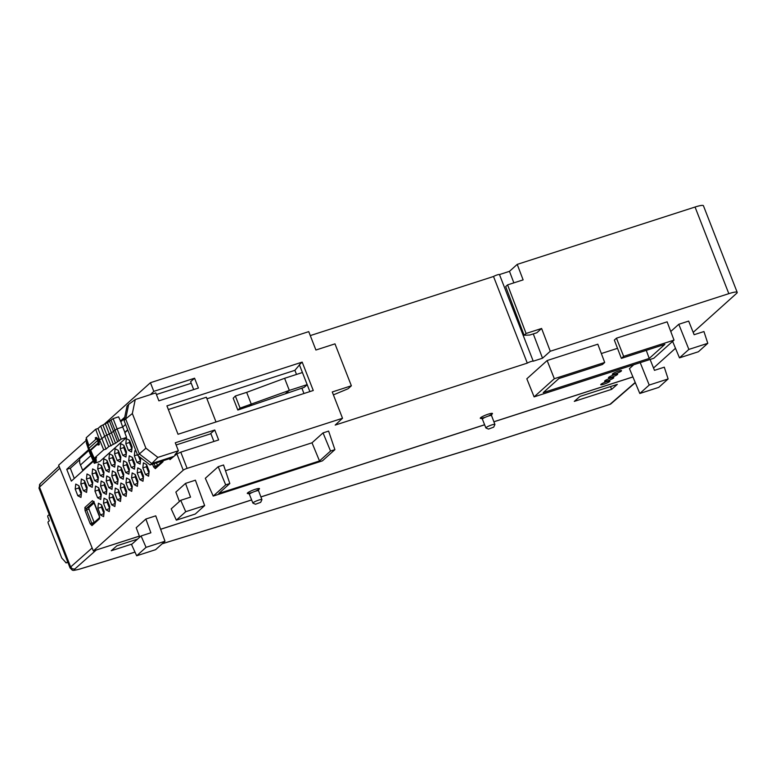 <?xml version="1.0" encoding="UTF-8"?>
<svg xmlns="http://www.w3.org/2000/svg" width="776" height="776" viewBox="0 0 776 776"><rect width="100%" height="100%" fill="white"/><g stroke="black" fill="none" stroke-linecap="round" stroke-linejoin="round"><path stroke-width="1.16" d="M179.421 501.49L175.861 492.081L185.532 483.39L190.537 497.144L180.721 500.316L185.726 511.704L204.651 505.603L195.251 514.042L176.336 520.153L185.726 511.704M139.758 537.128L136.198 527.719L145.869 519.028L150.874 532.792L141.057 535.954L146.063 547.352L164.987 541.241L155.588 549.689L136.673 555.791L146.063 547.352M89.832 450.866L86.204 440.438L58.617 465.193L93.353 550.95L139.37 536.109M160.622 529.251L251.628 499.899M260.891 496.912L484.612 424.744M493.885 421.756L632.906 376.913M135.247 399.533L132.347 413.54L125.664 418.924L139.36 453.97L137.721 455.464L124.044 420.495L125.673 418.943L128.671 404.364L135.247 399.533L155.772 392.889L158.886 400.852L198.413 388.058L194.572 378.213L153.803 391.366L150.466 394.606M132.347 413.54L145.898 448.198L157.868 457.394L178.383 450.749L175.269 442.786L214.768 430.001L210.771 433.406L213.914 441.466M176.123 444.968L210.897 433.716M646.272 350.364L649.231 358.434L664.906 344.35L621.372 358.396L614.34 340.082L616.454 338.181L667.127 321.836L674.014 340.101L623.642 356.349L616.454 338.181M214.768 430.001L218.638 439.943L180.779 452.156L176.879 453.911L169.963 459.625L169.575 458.635M550.271 351.247L728.819 293.658L695.053 207.027L517.223 264.383L523.121 279.874L507.591 284.879L526.08 333.476L541.609 328.471L550.271 351.247L542.531 358.202L533.248 361.199A3.589 0.543 158.7 0 0 530.92 361.548A3.589 0.543 158.7 0 0 527.292 363.12L335.183 425.083L342.517 418.264L332.264 391.967L351.373 385.788L334.98 343.855L315.91 350.024L308.741 331.633L150.428 382.704L153.803 391.366M693.191 332.37L736.599 293.376A13.143 1.969 158.7 0 0 737.2 292.358A13.143 1.969 158.7 0 0 728.819 293.658M527.292 363.12L493.517 276.489A3.589 0.543 -21.3 0 1 497.144 274.927A3.589 0.543 -21.3 0 1 499.472 274.558L533.238 361.189A3.589 0.543 158.7 0 0 533.238 361.189L499.472 274.568A3.589 0.543 -21.3 0 1 499.472 274.568L509.483 271.338L517.223 264.383M342.517 418.264L187.113 468.384A3.288 0.495 -21.3 0 0 183.233 470.198L176.879 453.911M93.353 550.95L183.233 470.198M653.528 368.008L675.489 348.279M614.505 374.653A4.928 0.737 -21.3 0 1 617.648 374.158A4.928 0.737 -21.3 0 1 613.321 376.641A4.928 0.737 -21.3 0 1 608.462 377.737A4.928 0.737 -21.3 0 1 614.505 374.653M610.634 378.125A4.928 0.737 -21.3 0 1 613.777 377.631A4.928 0.737 -21.3 0 1 609.451 380.114A4.928 0.737 -21.3 0 1 604.591 381.21A4.928 0.737 -21.3 0 1 610.634 378.125M213.216 496.077L205.32 478.288L218.201 466.715L223.546 464.989L229.822 483.535L225.69 484.874L213.216 496.077L322.418 460.857L334.892 449.644L330.537 451.05L319.508 460.963L218.793 493.449L229.822 483.535M225.486 470.712L312.01 442.805L323.039 432.892L328.617 431.097L334.892 449.644M534.111 396.875L526.826 378.795L547.138 360.539L597.821 344.195L604.698 362.46L554.326 378.707L534.111 396.875L653.799 358.269L674.014 340.101M601.342 353.536L617.502 348.327M606.774 381.598A4.928 0.737 -21.3 0 1 609.907 381.113A4.928 0.737 -21.3 0 1 605.59 383.587A4.928 0.737 -21.3 0 1 600.731 384.692A4.928 0.737 -21.3 0 1 606.774 381.598M618.365 371.17A4.928 0.737 -21.3 0 1 621.508 370.685A4.928 0.737 -21.3 0 1 617.192 373.169A4.928 0.737 -21.3 0 1 612.332 374.265A4.928 0.737 -21.3 0 1 618.365 371.17M204.651 505.603L195.406 480.199L185.532 483.39M164.987 541.241L155.743 515.846L145.869 519.028M639.812 393.49L658.737 387.389L668.126 378.95L649.211 385.051L639.812 393.49L629.452 368.619L633.788 364.72M670.765 331.488L678.787 324.281L688.671 321.099L694.132 334.708L703.948 331.546L707.79 343.312L688.875 349.413L679.475 357.852L672.608 341.362M604.698 362.46L602.428 364.507L558.895 378.542L543.219 392.627L649.231 358.434M650.094 359.463L654.469 370.346L664.285 367.184L668.126 378.95M493.633 427.178L488.492 429.079L493.633 427.178M260.639 502.334L255.508 504.235L260.639 502.334M488.492 429.079L485.989 428.022A4.831 0.728 -21.3 0 1 485.892 427.945A4.831 0.728 -21.3 0 1 486.115 427.566A4.831 0.728 -21.3 0 1 490.985 425.19A4.831 0.728 -21.3 0 1 494.904 424.433A4.831 0.728 -21.3 0 1 494.884 424.559L493.749 427.033M255.508 504.235L252.995 503.178A4.831 0.728 -21.3 0 1 252.898 503.1A4.831 0.728 -21.3 0 1 253.121 502.722A4.831 0.728 -21.3 0 1 258.001 500.345A4.831 0.728 -21.3 0 1 261.91 499.589A4.831 0.728 -21.3 0 1 261.9 499.705L260.765 502.179M707.79 343.312L698.4 351.751L679.475 357.852M678.787 324.281L688.875 349.413M312.01 442.805L319.508 460.963M323.039 432.892L330.537 451.05M218.201 466.715L225.69 484.874M547.138 360.539L554.326 378.707M649.211 385.051L640.219 362.644M93.401 461.303L71.343 481.12L66.736 469.305L88.609 449.653M124.461 418.506L120.852 421.746L118.573 416.848L113.102 418.623L107.486 422.658L100.705 426.063L97.999 428.498L95.671 429.254L86.233 437.732L88.881 445.55M120.319 421.164L124.732 417.207M127.788 430.059L124.829 432.717L126.595 437.431L121.124 439.197L115.508 443.232L108.727 446.646L106.021 449.071L103.693 449.828L94.255 458.306L96.583 457.549L93.877 459.984L96.205 459.237L94.08 461.148L96.408 460.391L94.478 462.127L96.224 461.565L94.294 463.301L99.764 461.536L126.595 437.431M150.428 382.704L102.975 425.335M131.6 477.938L132.143 472.943L135.296 474.621L137.905 481.304L137.362 486.31L134.209 484.631L131.6 477.938L135.208 476.9L135.422 474.941M123.083 465.833L123.626 460.828L126.779 462.506L129.388 469.189L128.845 474.194L125.693 472.516L123.083 465.833L126.692 464.785L126.905 462.826M106.215 480.984L106.758 475.979L109.911 477.657L112.52 484.34L111.977 489.346L108.824 487.667L106.215 480.984L109.823 479.937L110.037 477.977M109.115 498.153L109.658 493.148L112.811 494.826L115.42 501.509L114.877 506.515L111.725 504.837L109.115 498.153L112.724 497.106L112.937 495.146M103.489 503.197L104.042 498.192L107.195 499.88L109.794 506.563L109.251 511.568L106.099 509.88L103.489 503.197L107.098 502.15L107.311 500.2M94.973 491.082L95.516 486.086L98.668 487.764L101.278 494.448L100.734 499.453L97.582 497.765L94.973 491.082L98.581 490.034L98.794 488.085M97.873 508.251L98.416 503.246L101.569 504.933L104.178 511.617L103.625 516.622L100.473 514.934L97.873 508.251L101.481 507.203L101.695 505.244M114.732 493.1L115.284 488.094L118.437 489.772L121.037 496.456L120.493 501.461L117.341 499.783L114.732 493.1L118.34 492.052L118.553 490.092M120.358 488.046L120.901 483.041L124.053 484.719L126.663 491.412L126.119 496.407L122.967 494.729L120.358 488.046L123.966 486.998L124.179 485.039M125.984 482.992L126.527 477.987L129.679 479.675L132.289 486.358L131.736 491.363L128.583 489.675L125.984 482.992L129.592 481.945L129.805 479.995M137.226 472.894L137.769 467.889L140.922 469.567L143.531 476.251L142.978 481.256L139.826 479.578L137.226 472.894L140.834 471.847L141.048 469.887M142.842 467.841L143.395 462.835L146.548 464.514L149.147 471.197L148.604 476.202L145.451 474.524L142.842 467.841L146.451 466.793L146.664 464.834M100.599 486.038L101.142 481.033L104.294 482.711L106.904 489.394L106.351 494.399L103.198 492.721L100.599 486.038L104.207 484.99L104.421 483.031M111.841 475.93L112.384 470.925L115.537 472.603L118.146 479.296L117.593 484.292L114.441 482.614L111.841 475.93L115.449 474.883L115.663 472.923M117.457 470.877L118.01 465.872L121.163 467.559L123.762 474.243L123.219 479.248L120.067 477.56L117.457 470.877L121.066 469.829L121.279 467.88M128.709 460.779L129.252 455.774L132.405 457.452L135.005 464.135L134.461 469.14L131.309 467.462L128.709 460.779L132.318 459.731L132.531 457.772M139.864 457.113L140.631 459.091L140.087 464.087L136.935 462.409L134.326 455.725L134.869 450.72L136.12 451.389M120.183 448.664L120.736 443.659L123.888 445.337L126.488 452.02L125.945 457.025L122.792 455.347L120.183 448.664L123.791 447.616L124.005 445.657M97.698 468.869L98.242 463.864L101.394 465.542L104.003 472.225L103.46 477.23L100.308 475.552L97.698 468.869L101.307 467.821L101.52 465.862M92.072 473.923L92.625 468.917L95.778 470.595L98.377 477.279L97.834 482.284L94.682 480.606L92.072 473.923L95.681 472.875L95.894 470.916M75.214 489.074L75.757 484.069L78.909 485.747L81.519 492.44L80.966 497.435L77.813 495.757L75.214 489.074L78.822 488.026L79.036 486.067M80.83 484.02L81.373 479.015L84.526 480.703L87.135 487.386L86.592 492.391L83.439 490.704L80.83 484.02L84.438 482.973L84.652 481.013M86.456 478.967L86.999 473.971L90.152 475.649L92.761 482.332L92.208 487.338L89.056 485.66L86.456 478.967L90.064 477.929L90.278 475.969M103.324 463.815L103.868 458.81L107.02 460.498L109.62 467.181L109.076 472.177L105.924 470.498L103.324 463.815L106.933 462.768L107.146 460.808M108.941 458.761L109.484 453.756L112.636 455.444L115.246 462.127L114.703 467.133L111.55 465.445L108.941 458.761L112.549 457.714L112.763 455.764M114.567 453.717L115.11 448.712L118.262 450.39L120.872 457.074L120.319 462.079L117.166 460.401L114.567 453.717L118.175 452.67L118.388 450.71M125.809 443.61L126.352 438.605L129.505 440.283L132.114 446.976L131.561 451.971L128.418 450.293L125.809 443.61L129.417 442.562L129.631 440.603M152.542 464.155L153.619 466.919L155.336 468.646L162.863 461.875L163.115 460.731M621.372 358.396L623.642 356.349M141.057 535.954L131.532 544.51L136.673 555.791M180.721 500.316L171.195 508.872L176.336 520.153M507.591 284.879L505.68 286.596L524.12 335.242L529.756 335.038L536.837 332.759L541.609 328.471M542.531 358.202L533.287 333.903M513.867 282.862L509.483 271.338M178.024 434.269L166.927 405.877L302.174 362.101L313.271 390.493L178.024 434.269M193.69 389.591L190.615 381.705L194.572 378.213M137.691 483.293L134.209 484.631M137.691 483.264L135.208 476.9M129.165 471.178L125.693 472.516M129.175 471.148L126.692 464.785M112.307 486.339L108.824 487.667M112.307 486.3L109.823 479.937M112.724 497.106L115.207 503.469L111.725 504.837M109.581 508.552L106.099 509.88M109.581 508.522L107.098 502.15M101.064 496.436L97.582 497.765M101.064 496.407L98.581 490.034M103.955 513.605L100.473 514.934M103.965 513.576L101.481 507.203M118.34 492.052L120.823 498.415L117.341 499.783M126.449 493.4L122.967 494.729M126.449 493.361L123.966 486.998M132.066 488.346L128.583 489.675M132.075 488.317L129.592 481.945M143.308 478.239L139.826 479.578M143.317 478.21L140.834 471.847M148.934 473.195L145.451 474.524M148.934 473.156L146.451 466.793M106.681 491.383L103.198 492.721M106.69 491.353L104.207 484.99M117.923 481.285L114.441 482.614M117.933 481.246L115.449 474.883M121.066 469.829L123.549 476.202L120.067 477.56M134.791 466.124L131.309 467.462M134.791 466.095L132.318 459.731M140.417 461.08L136.935 462.409M140.417 461.041L138.468 456.045M137.468 454.814L134.326 455.725M126.275 454.018L122.792 455.347M126.275 453.979L123.791 447.616M103.78 474.223L100.308 475.552M103.79 474.185L101.307 467.821M98.164 479.267L94.682 480.606M98.164 479.238L95.681 472.875M78.822 488.026L81.296 494.39L77.813 495.757M84.438 482.973L86.922 489.346L83.439 490.704M92.538 484.321L89.056 485.66M92.548 484.292L90.064 477.929M109.406 469.17L105.924 470.498M109.406 469.14L106.933 462.768M112.549 457.714L115.032 464.087L111.55 465.445M118.175 452.67L120.658 459.033L117.166 460.401M131.891 448.964L128.418 450.293M131.901 448.926L129.417 442.562M493.517 276.489L310.284 335.591M285.772 393.335L289.332 390.396L240.085 408.118L235.351 396.012L233.198 398.195L237.825 410.038L304.076 387.408L307.209 384.741M79.656 459.867L70.296 468.277L66.736 469.305M70.296 468.277L74.283 478.491M155.326 468.636L155.986 467.065L155.122 466.201L153.619 466.91M157.557 465.542L155.122 466.201L154.123 463.641M156.5 462.865L157.47 465.338M162.863 461.865L163.513 460.304M85.069 510.579L86.582 509.871L86.495 508.309A1.319 1.212 48.1 0 1 84.894 507.465L85.069 510.579L90.249 523.858L91.752 523.14L92.616 524.004M94.187 522.481L91.752 523.14L86.582 509.871L88.988 509.172L88.901 507.611L86.495 508.309L93.731 501.81M94.206 502.848L88.901 507.611M88.988 509.172L94.1 522.277M99.609 517.611L92.247 524.227A1.319 1.212 48.1 0 0 91.966 525.585L99.493 518.814A1.319 1.212 -131.9 0 1 99.6 517.66M99.376 515.836L94.197 502.557M93.576 501.587A1.319 1.212 -131.9 0 1 92.431 500.695L84.894 507.465M695.053 207.027A13.143 1.969 -21.3 0 1 703.425 205.727L737.2 292.358M524.12 335.242L526.08 333.476M176.559 454.173L174.93 454.697L178.383 450.749M157.868 457.394L151.805 463.524L173.892 456.375M151.776 463.514L150.069 464.95L172.175 457.791M145.898 448.198L139.36 453.97L151.805 463.524M240.085 408.118L237.825 410.038M235.351 396.012L246.661 392.355L251.395 404.451L249.018 406.42M246.661 392.355L284.598 378.3L302.427 372.529L307.16 384.624L289.332 390.396L284.598 378.3M333.399 394.877L348.094 388.757L351.373 385.788M309.886 391.589L307.16 384.624M302.427 372.529L299.39 364.759L302.174 362.101M216.009 421.969L206.338 397.234L168.353 409.524M156.403 394.518L191.216 383.257M296.51 374.439L294.899 370.327L206.95 398.796M294.899 370.327L299.458 364.933M303.959 393.51L301.864 388.126M124.044 420.495L127.041 406.042L128.661 404.432M137.721 455.464L150.069 464.95M89.715 541.958L92.46 548.739M95.613 550.223L139.389 536.158M632.925 376.961L493.905 421.805M484.631 424.802L260.911 496.96M251.647 499.948L160.642 529.3M617.318 384.372L579.953 396.429L574.298 401.386L611.653 389.339L617.318 384.372M134.985 552.095L79.889 569.012C75.214 570.36 73.507 570.379 74.748 569.06L96.166 550.097M132.066 544.034L111.24 550.747L116.895 545.79L137.507 539.136M609.655 404.432A3.288 1.203 -107.9 0 0 609.849 404.412A3.288 3.288 0 0 0 610.993 403.762A3.288 3.017 -131 0 1 610.014 404.315L485.466 444.493L162.213 543.733M610.479 386.574L611.653 389.339M127.671 429.778L124.868 432.3L122.695 427.033L116.875 428.905L111.269 432.94L104.479 436.355L101.772 438.789L99.454 439.536L103.693 449.828M125.586 424.433L122.695 427.033L120.852 421.746M95.273 437.8L97.892 440.264L89.017 448.266L88.26 446.113L95.787 439.352L95.273 437.8L96.437 437.421L99.056 439.885L99.454 439.536L95.671 429.254M93.168 460.779L82.654 470.227L83.934 469.82M82.654 470.227L79.705 463.02L79.647 458.771L88.881 450.468M90.879 455.619L80.364 465.066M90.317 452.767L89.812 453.223L94.294 463.301M90.035 452.02L94.478 462.127M89.609 451.06L94.08 461.148M89.628 449.702L93.877 459.984M90.627 450.119L94.255 458.306M97.892 440.264L98.106 445.065L99.26 444.687L99.056 439.885M89.007 448.247L89.909 450.352L91.073 449.973L97.64 444.076M97.999 428.498L106.021 449.071M100.705 426.063L108.727 446.646M103.033 425.316L111.055 445.89M105.158 423.405L113.18 443.979M107.486 422.658L115.508 443.232M109.416 420.922L117.448 441.495M111.162 420.359L119.194 440.933M121.124 439.197L113.102 418.623M97.902 440.273L99.066 439.895M89.909 450.352L97.417 443.6L98.106 445.065M86.669 442.368L86.262 442.727L89.812 453.223M86.582 438.76L85.855 439.41L89.405 449.905M66.338 562.842A1.31 0.582 73 0 1 66.251 562.881L67.9 562.377L66.338 562.842L67.667 561.795M49.266 514.595L47.937 515.633A1.31 0.582 73 0 0 47.928 517.223L49.344 520.851L48.238 521.715A1.31 0.582 73 0 0 48.228 523.305L61.77 558.041L65.388 562.008A1.31 0.582 73 0 0 66.251 562.881M51.003 530.415L49.46 526.467M55.891 542.938L53.117 535.847M484.845 417.478A6.567 0.989 -21.3 0 1 480.48 417.827A6.567 0.989 -21.3 0 1 488.172 414.19A6.567 0.989 -21.3 0 1 492.188 414.006A6.567 0.989 -21.3 0 1 488.589 416.023M251.851 492.634A6.567 0.989 -21.3 0 1 247.495 492.983A6.567 0.989 -21.3 0 1 255.188 489.336A6.567 0.989 -21.3 0 1 259.203 489.152A6.567 0.989 -21.3 0 1 255.605 491.179M494.904 424.433L491.548 415.596A4.918 0.737 158.7 0 0 487.561 416.363A4.918 0.737 158.7 0 0 482.604 418.788A4.918 0.737 158.7 0 0 482.381 419.166L481.363 418.303L485.01 417.401M261.91 499.589L258.553 490.742A4.918 0.737 158.7 0 0 254.576 491.518A4.918 0.737 158.7 0 0 249.62 493.934A4.918 0.737 158.7 0 0 249.387 494.322L248.369 493.458L252.025 492.556M94.148 502.421L92.431 500.695M99.493 518.814L99.318 515.7M90.249 523.858L91.966 525.585M180.779 452.156L187.113 468.384M635.214 382.442L610.014 404.315A3.288 1.203 -107.9 0 1 609.849 404.412L485.281 444.59M79.889 569.012A3.288 1.445 72.9 0 1 79.676 569.118C71.324 570.99 73.274 570.932 70.082 567.935L70.655 566.975L72.343 568.837L74.758 569.06M59.839 468.209L39.527 487.115L39.537 484.699L40.236 483.739M92.072 548.011L70.655 566.975L39.527 487.115L38.965 488.104L70.073 567.964M485.892 427.945L482.381 419.166M252.898 503.1L249.387 494.322M488.414 416.082L491.712 414.268L491.548 415.596M255.42 491.227L258.718 489.423L258.553 490.742M155.617 467.288L162.805 460.828M99.784 517.456L93.45 501.442L94.09 501.5M610.993 403.762L635.302 382.665M59.034 466.23L40.197 483.758L38.965 488.104M79.676 569.118L135.005 552.134M162.136 543.801L485.262 444.6"/></g></svg>
